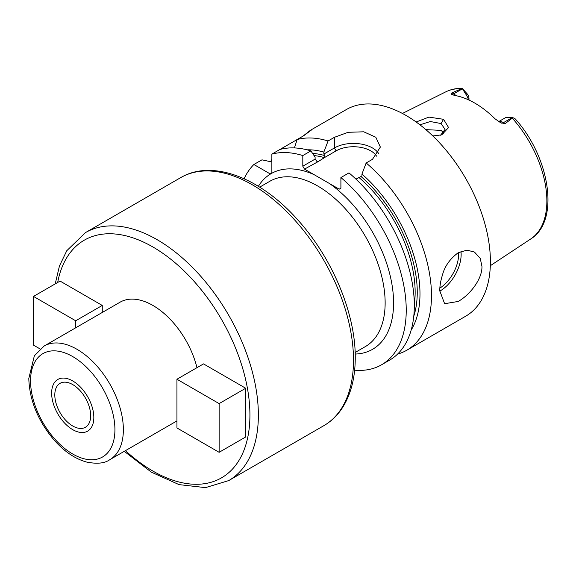<?xml version="1.0" encoding="UTF-8"?>
<svg xmlns="http://www.w3.org/2000/svg" width="576" height="576" viewBox="0 0 576 576"><rect width="100%" height="100%" fill="white"/><g stroke="black" fill="none" stroke-linecap="round" stroke-linejoin="round"><path stroke-width="0.86" d="M498.766 121.702A11.218 6.473 60 0 1 503.496 122.623L505.202 123.61L512.928 117.648L506.369 117.382A11.218 6.473 60 0 0 505.274 117.806L498.65 121.63M505.202 123.61L500.587 122.76M512.287 117.547L503.496 122.623A5.371 3.103 -60 0 1 500.998 122.983L495.101 118.858A85.838 49.558 -120 0 0 454.471 95.4L451.174 94.219L451.973 92.873L453.672 93.859L462.463 88.783L462.434 88.366C456.401 88.186 450.864 89.345 445.81 91.836L402.415 113.458M451.404 94.378L451.174 94.219A5.371 3.103 120 0 0 453.672 93.859A11.218 6.473 60 0 1 456.113 95.71M468.986 100.058L468.986 98.705A5.551 3.204 -120 0 0 467.294 94.003L462.29 88.416L451.973 92.873M416.146 121.997L428.897 117.108L443.57 119.311L448.567 127.555L441.756 134.849L432.814 135.958M462.463 88.783L465.566 93.823A11.218 6.473 60 0 1 468.482 99.828M443.491 132.408A66.046 38.131 -120 0 0 443.426 133.243M442.476 131.393A62.77 36.245 -120 0 0 441.986 134.446M515.246 118.915L512.928 117.648M397.562 354.118A119.326 68.897 -120 0 0 406.771 350.237L465.682 316.217A119.326 68.897 60 0 0 490.399 261.59A119.326 68.897 -120 0 0 438.314 141.509A119.326 68.897 -120 0 0 346.363 109.541L310.435 130.277L311.429 130.018L303.559 135.821L271.865 154.123L271.865 172.93L270.18 173.909L253.886 164.498A119.326 68.897 -120 0 0 244.109 178.733M458.186 252.742L466.978 250.15L474.451 252.043L480.254 258.415L481.961 266.465C482.285 279.245 469.692 295.042 458.186 301.457L444.622 303.71L439.776 290.822C439.711 286.092 440.662 280.642 442.606 274.464C444.931 265.99 450.122 258.746 458.186 252.742M271.865 159.365A119.326 68.897 -120 0 0 270.576 161.69M302.854 136.231L310.435 130.277M328.061 140.983L323.856 152.078L323.856 154.051L334.39 147.967L334.39 137.326L328.061 140.983A119.326 68.897 -120 0 0 297.115 139.543L294.415 147.924M334.39 137.326L348.127 132.3L363.737 131.803L375.804 137.239L380.369 147.06L372.485 159.322L366.156 162.972A119.326 68.897 -120 0 1 431.482 295.61A119.326 68.897 -120 0 1 406.771 350.237M279.943 149.458A119.326 68.897 -120 0 1 310.889 150.898L302.81 155.563A119.326 68.897 -120 0 0 271.865 154.123M271.865 161.971L261.965 159.84L253.886 164.498M354.636 370.174A119.326 68.897 -120 0 0 381.521 364.81L389.599 360.144A119.326 68.897 60 0 0 411.055 276.826A119.326 68.897 60 0 0 348.984 172.886L340.906 177.552L340.906 188.194L339.214 189.166L314.093 174.658A101.426 58.558 -120 0 0 258.358 186.314M381.521 364.81A119.326 68.897 -120 0 0 402.977 281.484A119.326 68.897 -120 0 0 340.906 177.552M310.889 150.898L315.101 157.133L315.101 159.106L317.11 161.597M302.81 155.563L302.81 166.198L315.101 159.106M323.856 154.051L324.734 155.578L324.886 157.349L336.082 150.89A24.545 14.17 180 0 1 376.56 156.146M323.856 152.078A109.015 62.942 -120 0 0 307.08 149.825M355.932 179.129L361.944 176.04L361.944 174.067L366.156 162.972M411.156 330.091A109.015 62.942 -120 0 0 361.944 174.067M302.81 166.198L304.495 169.121L318.175 161.611A103.666 59.854 -120 0 0 316.31 161.078M324.886 157.349L318.175 161.611M304.495 169.121L314.093 174.658M196.963 367.675A65.628 37.894 -120 0 0 120.082 302.184L44.143 346.025A65.628 37.894 60 0 1 94.716 363.607A65.628 37.894 60 0 1 123.365 429.66A65.628 37.894 60 0 1 109.771 459.698C104.702 463.385 96.926 464.162 86.443 462.017C74.83 458.726 63.936 451.274 53.755 439.654C37.836 420.566 29.52 400.183 28.8 378.511L34.351 355.81L44.143 346.025M219.132 452.311L245.707 436.968L245.707 388.253L203.522 363.895L176.94 379.238L176.94 427.954L219.132 452.311L219.132 403.596L176.94 379.238M102.269 312.466L102.269 305.438L60.077 281.081L33.502 296.424L33.502 345.139L40.068 348.934M54.806 394.949A25.358 14.638 -120 0 0 65.873 420.466A25.358 14.638 -120 0 0 85.414 427.262A25.358 14.638 -120 0 0 90.662 415.649A25.358 14.638 -120 0 0 79.596 390.132A25.358 14.638 -120 0 0 60.055 383.342A25.358 14.638 -120 0 0 54.806 394.949M245.707 388.253L219.132 403.596M75.686 327.816L75.686 320.782L33.502 296.424M102.269 305.438L75.686 320.782M336.082 150.89L334.39 147.967A26.935 15.552 180 0 1 378.612 153.432M419.962 124.834L430.308 121.522L441.036 123.545L445.061 129.391L440.575 135.23M443.801 132.804L441.036 130.392L425.837 129.614M93.83 417.478A29.83 17.222 60 0 1 87.653 431.136A29.83 17.222 60 0 1 64.663 423.144A29.83 17.222 60 0 1 51.638 393.12A29.83 17.222 60 0 1 57.823 379.469A29.83 17.222 60 0 1 80.806 387.461A29.83 17.222 60 0 1 93.83 417.478M461.102 88.697A84.989 49.068 -120 0 0 445.81 91.836M515.254 118.915C549.878 157.169 560.153 220.997 530.741 238.946A84.989 49.068 60 0 0 546.869 200.959A84.989 49.068 -120 0 0 512.438 118.339M467.294 94.003L465.566 93.823M439.776 291.139A29.83 17.222 120 0 0 440.05 290.981A29.83 17.222 -60 0 0 460.966 251.395M324.734 155.578A105.156 60.71 -120 0 0 312.595 153.425M361.066 176.551A105.156 60.71 60 0 1 413.77 316.21M358.87 177.43A103.666 59.854 60 0 1 414.31 304.531M324.821 157.774A103.666 59.854 -120 0 0 314.042 155.563M329.623 183.629A101.426 58.558 60 0 1 392.321 286.718A101.426 58.558 60 0 1 355.198 354.046M355.147 352.483L365.371 346.579A95.458 55.116 -120 0 0 385.142 302.882A95.458 55.116 -120 0 0 317.635 185.962A95.458 55.116 -120 0 0 269.906 181.238L259.69 187.135M353.498 360.115A143.194 82.67 60 0 1 323.842 425.671L228.708 480.593A143.194 82.67 60 0 0 258.365 415.044A143.194 82.67 60 0 0 195.862 270.943A143.194 82.67 60 0 0 85.514 232.582L180.648 177.653A143.194 82.67 60 0 1 290.995 216.014A143.194 82.67 60 0 1 353.498 360.115M57.679 282.463A137.225 79.229 60 0 1 162.281 252.922A137.225 79.229 60 0 1 249.926 415.044A137.225 79.229 60 0 1 125.453 450.648M30.55 380.945A59.666 34.445 60 0 1 72.734 356.587A59.666 34.445 60 0 1 114.926 429.66A59.666 34.445 60 0 1 72.734 454.018A59.666 34.445 60 0 1 30.55 380.945M458.539 252.54A28.044 16.193 -60 0 1 439.862 288.13M443.57 119.311L441.036 123.545M530.741 238.946L490.32 265.716M180.648 177.653C212.4 158.782 261.158 178.006 298.346 220.529C332.561 258.588 355.622 313.87 355.248 357.682C355.234 377.532 351.007 394.15 342.569 407.534C337.594 415.26 331.351 421.301 323.842 425.671M55.224 283.882L59.443 265.982L66.787 250.711L85.514 232.582M124.265 451.332L151.358 472.154L179.014 484.61L205.459 487.634L228.708 480.593M176.94 420.919L109.771 459.698"/></g></svg>
